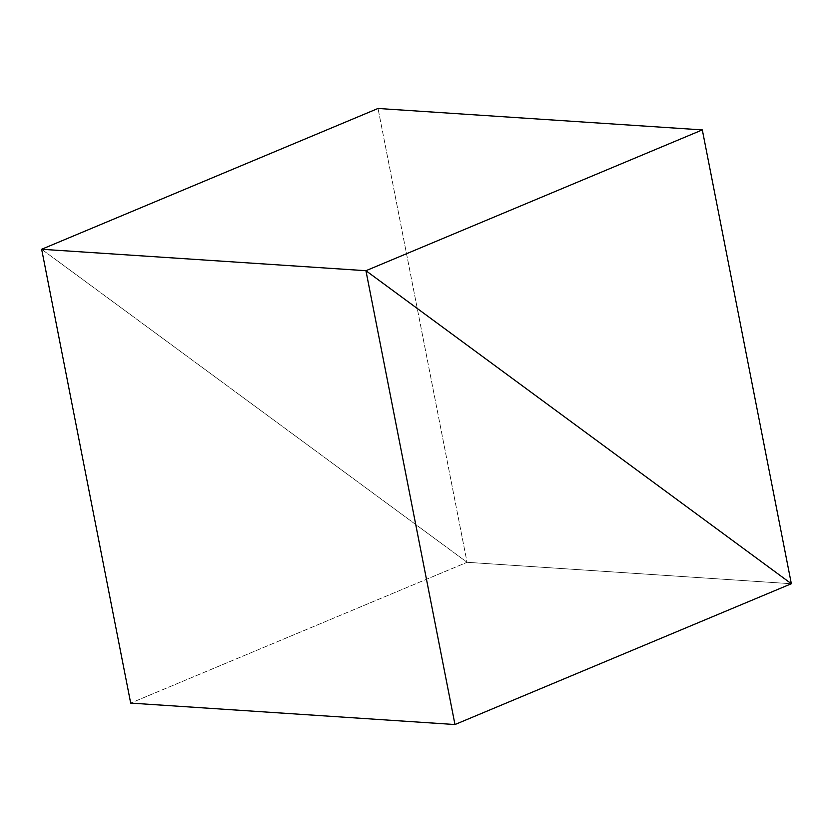 <?xml version="1.0" encoding="UTF-8"?>
<svg xmlns="http://www.w3.org/2000/svg" width="833" height="833" viewBox="0 0 833 833"><rect width="100%" height="100%" fill="white"/><g stroke="black" fill="none" stroke-linecap="round" stroke-linejoin="round"><path stroke-width="0.62" stroke-dasharray="4.17 3.12" d="M467.063 562.296L791.35 583.735L467.063 562.296L130.687 703.094L467.063 562.296L41.65 249.265L467.063 562.296L41.65 249.265L467.063 562.296L791.35 583.735L467.063 562.296L378.026 108.467L467.063 562.296"/><path stroke-width="1.25" d="M791.35 583.735L365.937 270.704L41.65 249.265L365.937 270.704L454.974 724.533L130.687 703.094L41.65 249.265L130.687 703.094L454.974 724.533L791.35 583.735L365.937 270.704L454.974 724.533L791.35 583.735L702.313 129.906L365.937 270.704L791.35 583.735L702.313 129.906L378.026 108.467L702.313 129.906L365.937 270.704L41.65 249.265L365.937 270.704L791.35 583.735M41.65 249.265L378.026 108.467L41.65 249.265"/></g></svg>
